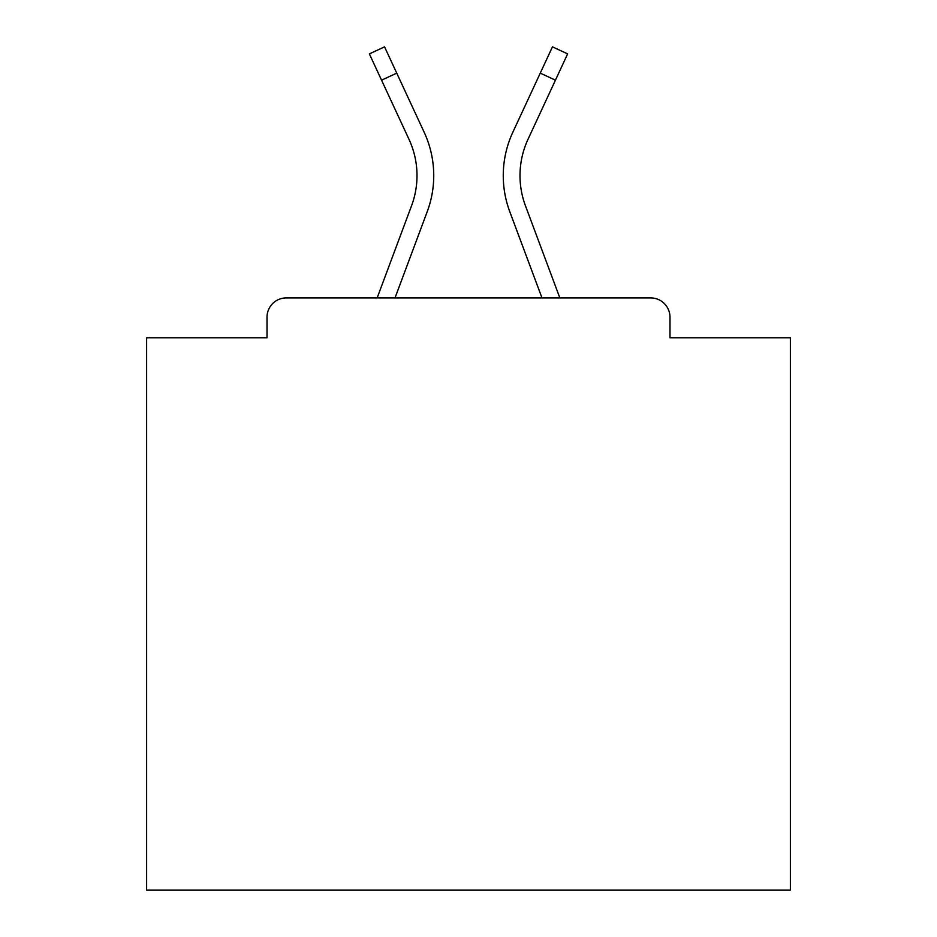 <?xml version="1.0" encoding="UTF-8"?>
<svg xmlns="http://www.w3.org/2000/svg" width="937" height="937" viewBox="0 0 937 937"><rect width="100%" height="100%" fill="white"/><g stroke="black" fill="none" stroke-linecap="round" stroke-linejoin="round"><path stroke-width="1.41" d="M669.99 337.824L669.99 317.221L669.99 337.824L790.371 337.824L790.371 890.15L146.629 890.15L146.629 337.824L267.01 337.824L267.01 317.221L267.01 337.824M381.558 80.172L369.365 53.889L384.545 46.85L396.738 73.133L381.558 80.172L408.989 139.297A86.263 86.263 0 0 1 411.554 205.765L377.154 297.907L286.324 297.907L650.676 297.907L559.846 297.907L525.446 205.765L559.846 297.907M286.324 297.907A19.314 19.314 0 0 0 267.01 317.221M669.99 317.221A19.314 19.314 0 0 0 650.676 297.907M541.984 297.907L509.763 211.621L541.984 297.907L509.763 211.621L541.984 297.907L509.763 211.621L541.984 297.907L509.763 211.621L541.984 297.907L509.763 211.621L541.984 297.907L509.763 211.621L541.984 297.907L509.763 211.621L541.984 297.907L509.763 211.621L541.984 297.907L509.763 211.621L541.984 297.907L509.763 211.621L541.984 297.907L509.763 211.621L541.984 297.907L509.763 211.621L541.984 297.907L509.763 211.621L541.984 297.907L509.763 211.621L541.984 297.907L509.763 211.621L541.984 297.907L509.763 211.621L541.984 297.907L509.763 211.621L541.984 297.907L395.016 297.907L427.237 211.621A103 103 0 0 0 424.168 132.246L396.738 73.133M520 175.594A86.263 86.263 0 0 0 525.446 205.765A86.263 86.263 0 0 1 520 175.594A86.263 86.263 0 0 0 525.446 205.765A86.263 86.263 0 0 1 520 175.594A86.263 86.263 0 0 0 525.446 205.765A86.263 86.263 0 0 1 520 175.594A86.263 86.263 0 0 0 525.446 205.765A86.263 86.263 0 0 1 520 175.594A86.263 86.263 0 0 0 525.446 205.765A86.263 86.263 0 0 1 520 175.594A86.263 86.263 0 0 0 525.446 205.765A86.263 86.263 0 0 1 520 175.594A86.263 86.263 0 0 0 525.446 205.765A86.263 86.263 0 0 1 520 175.594A86.263 86.263 0 0 0 525.446 205.765A86.263 86.263 0 0 1 520 175.594A86.263 86.263 0 0 0 525.446 205.765A86.263 86.263 0 0 1 520 175.594A86.263 86.263 0 0 0 525.446 205.765A86.263 86.263 0 0 1 520 175.594A86.263 86.263 0 0 0 525.446 205.765A86.263 86.263 0 0 1 520 175.594A86.263 86.263 0 0 0 525.446 205.765A86.263 86.263 0 0 1 520 175.594A86.263 86.263 0 0 0 525.446 205.765A86.263 86.263 0 0 1 520 175.594A86.263 86.263 0 0 0 525.446 205.765A86.263 86.263 0 0 1 520 175.594A86.263 86.263 0 0 0 525.446 205.765A86.263 86.263 0 0 1 520 175.594A86.263 86.263 0 0 0 525.446 205.765A86.263 86.263 0 0 1 520 175.594A86.263 86.263 0 0 0 525.446 205.765A86.263 86.263 0 0 1 528.011 139.297A86.263 86.263 0 0 0 520 175.594A86.263 86.263 0 0 1 528.011 139.297A86.263 86.263 0 0 0 520 175.594A86.263 86.263 0 0 1 528.011 139.297A86.263 86.263 0 0 0 520 175.594A86.263 86.263 0 0 1 528.011 139.297A86.263 86.263 0 0 0 520 175.594A86.263 86.263 0 0 1 528.011 139.297A86.263 86.263 0 0 0 520 175.594A86.263 86.263 0 0 1 528.011 139.297A86.263 86.263 0 0 0 520 175.594A86.263 86.263 0 0 1 528.011 139.297A86.263 86.263 0 0 0 520 175.594A86.263 86.263 0 0 1 528.011 139.297A86.263 86.263 0 0 0 520 175.594A86.263 86.263 0 0 1 528.011 139.297A86.263 86.263 0 0 0 520 175.594A86.263 86.263 0 0 1 528.011 139.297A86.263 86.263 0 0 0 520 175.594A86.263 86.263 0 0 1 528.011 139.297A86.263 86.263 0 0 0 520 175.594A86.263 86.263 0 0 1 528.011 139.297A86.263 86.263 0 0 0 520 175.594A86.263 86.263 0 0 1 528.011 139.297A86.263 86.263 0 0 0 520 175.594A86.263 86.263 0 0 1 528.011 139.297A86.263 86.263 0 0 0 520 175.594A86.263 86.263 0 0 1 528.011 139.297A86.263 86.263 0 0 0 520 175.594A86.263 86.263 0 0 1 528.011 139.297A86.263 86.263 0 0 0 520 175.594A86.263 86.263 0 0 1 528.011 139.297L555.442 80.172L540.262 73.133L552.455 46.85L567.635 53.889L555.442 80.172M395.016 297.907L427.237 211.621M411.554 205.765L377.154 297.907M509.763 211.621A103 103 0 0 1 512.832 132.246L540.262 73.133"/></g></svg>
